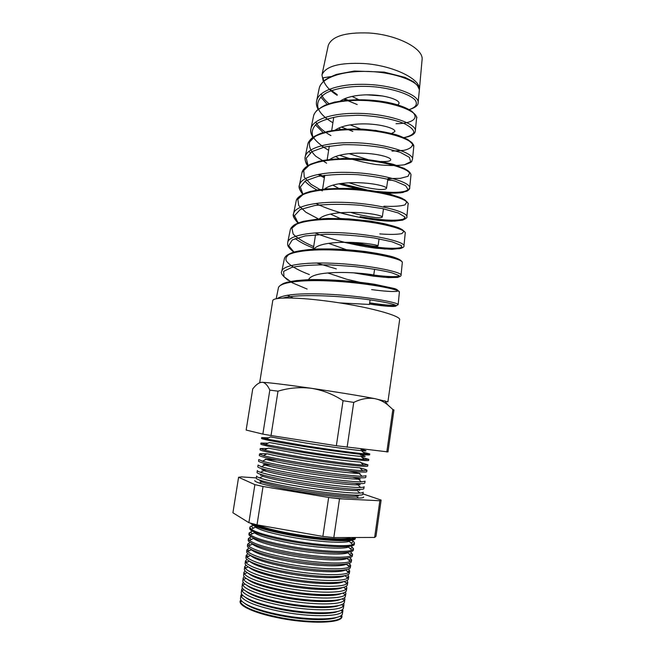 <?xml version="1.0" encoding="UTF-8"?>
<svg xmlns="http://www.w3.org/2000/svg" width="655" height="655" viewBox="0 0 655 655"><rect width="100%" height="100%" fill="white"/><g stroke="black" fill="none" stroke-linecap="round" stroke-linejoin="round"><path stroke-width="0.98" d="M254.86 524.311C261.689 527.431 274.101 530.615 292.105 533.882C318.33 538.574 346.479 540.522 352.758 538.336L354.404 537.509M336.809 617.37C328.99 620.875 303.543 620.219 280.34 615.626C262.524 612.007 250.677 607.946 244.798 603.46M240.737 599.513L240.344 601.937C243.259 607.39 256.351 612.564 279.611 617.46C308.194 623.175 338.512 622.774 341.509 617.239L341.853 614.808M342.95 610.558L342.442 613.522C342.819 619.925 310.904 620.948 280.012 614.775C256.171 610.231 239.288 602.797 240.557 598.113L240.95 595.133M337.98 611.369C330.513 614.865 304.788 614.177 281.265 609.551C263.097 605.883 251.168 601.822 245.453 597.376M241.572 593.749L241.138 596.337C244.266 601.626 257.382 606.677 280.496 611.492C308.939 617.133 339.151 616.936 342.409 611.647L342.761 609.052M343.916 604.909L343.441 607.701C343.85 613.923 311.895 614.775 280.913 608.626C257.014 604.098 240.074 596.795 241.327 592.251L241.695 589.451M339.143 605.384C332.044 608.872 306.032 608.143 282.19 603.492C263.67 599.767 251.643 595.706 246.116 591.318M242.424 587.993L241.711 589.303L241.941 590.728C245.273 595.862 258.414 600.799 281.372 605.531C309.684 611.107 339.789 611.107 343.302 606.063L343.94 604.77L343.654 603.304M344.882 599.268L344.44 601.88C344.882 607.93 312.877 608.601 281.822 602.485C257.857 597.974 240.86 590.81 242.096 586.405L242.44 583.777M340.289 599.407C333.575 602.887 307.285 602.125 283.107 597.434C264.227 593.659 252.118 589.606 246.788 585.267M243.283 582.254L242.456 583.638L242.751 585.136C246.288 590.106 259.454 594.92 282.248 599.579C310.437 605.081 340.428 605.269 344.186 600.471L344.907 599.129L344.53 597.565M345.848 593.635L345.431 596.075C345.914 601.937 313.86 602.436 282.723 596.353C258.7 591.858 241.646 584.825 242.858 580.567L243.185 578.111M341.419 593.455C335.123 596.918 308.546 596.107 284.033 591.383C264.776 587.56 252.593 583.515 247.475 579.241M244.159 576.515L243.202 577.972L243.562 579.536C247.303 584.358 260.494 589.058 283.124 593.626C311.174 599.063 341.058 599.44 345.062 594.887L345.873 593.495L345.381 591.825M346.814 588.01L346.421 590.278C346.937 595.96 314.842 596.279 283.623 590.229C259.544 585.75 242.424 578.856 243.627 574.73L243.93 572.445M342.532 587.502C336.678 590.957 309.815 590.106 284.95 585.349C265.316 581.468 253.051 577.432 248.163 573.231M245.06 570.792L243.947 572.314L244.389 573.936C248.319 578.611 261.525 583.187 284 587.691C311.919 593.062 341.681 593.61 345.93 589.295L346.831 587.879L346.225 586.094M347.772 582.385L347.412 584.489C347.969 589.983 315.825 590.122 284.532 584.104C260.387 579.65 243.21 572.888 244.397 568.908L244.675 566.796M343.629 581.575C338.242 585.013 311.1 584.104 285.867 579.315C265.84 575.385 253.501 571.356 248.867 567.238M245.977 565.085L244.692 566.665L245.207 568.343C249.342 572.863 262.565 577.333 284.876 581.755C312.656 587.06 342.311 587.789 346.798 583.711L347.797 582.262L347.035 580.363M348.73 576.777L348.403 578.709C348.992 584.023 316.807 583.982 285.433 577.997C261.222 573.559 243.987 566.927 245.158 563.087L245.412 561.155M344.71 575.655C339.822 579.077 312.386 578.119 286.792 573.297C266.348 569.31 253.944 565.298 249.588 561.261M246.927 559.378L245.428 561.024L246.043 562.751C250.366 567.124 263.605 571.479 285.752 575.827C313.401 581.059 342.925 581.959 347.658 578.119L348.755 576.654L347.813 574.64M349.688 571.176L349.393 572.928C350.016 578.062 317.79 577.841 286.333 571.889C262.065 567.467 244.773 560.975 245.92 557.282L246.157 555.514M348.509 572.535L345.603 569.85C340.846 573.15 313.377 572.085 287.701 567.279C267.183 563.316 254.762 559.37 250.456 555.465L246.878 557.168C251.389 561.384 264.636 565.633 286.62 569.907C314.13 575.074 343.539 576.138 348.509 572.535L349.713 571.054L348.558 568.917M350.646 565.576L350.376 567.164C351.039 572.11 318.764 571.709 287.226 565.789C262.901 561.392 245.551 555.031 246.681 551.485L246.894 549.881M349.361 566.952L346.323 564.151C341.361 567.222 314.089 566.01 288.618 561.278C268.313 557.389 255.917 553.565 251.446 549.799L247.721 551.575C252.421 555.653 265.676 559.796 287.496 563.988C314.867 569.089 344.145 570.325 349.361 566.952L350.671 565.462L349.262 563.194M351.604 559.984L351.367 561.4C352.062 566.166 319.746 565.584 288.126 559.697C263.744 555.317 246.329 549.095 247.443 545.689L247.631 544.264M350.196 561.36L347.044 558.445C341.877 561.294 314.793 559.935 289.535 555.284C269.442 551.477 257.079 547.76 252.445 544.141L248.573 545.992C253.452 549.93 266.716 553.958 288.364 558.085C315.595 563.12 344.751 564.504 350.196 561.36L351.629 559.878L349.917 557.471M352.562 554.4L352.349 555.653C353.078 560.23 320.721 559.468 289.019 553.614C264.579 549.25 247.107 543.167 248.204 539.9L248.376 538.647M351.031 555.776L347.756 552.746C342.385 555.366 315.505 553.876 290.443 549.299C270.564 545.566 258.234 541.963 253.452 538.484L249.424 540.408C254.492 544.207 267.756 548.129 289.232 552.181C316.332 557.151 345.357 558.69 351.031 555.776L352.578 554.302L350.515 551.747M353.512 548.833L353.332 549.913C354.101 554.302 321.695 553.36 289.919 547.539C265.414 543.192 247.885 537.247 248.965 534.128L249.113 533.039M351.858 550.192L348.468 547.048C342.892 549.447 316.209 547.826 291.352 543.322C271.694 539.663 259.396 536.167 254.459 532.826L250.292 534.824C255.524 538.484 268.796 542.307 290.099 546.286C317.053 551.191 345.955 552.877 351.858 550.192L353.536 548.726L351.031 546.024M349.713 540.514L350.343 540.809M354.47 543.265L354.314 544.174C355.116 548.382 322.669 547.252 290.812 541.464C266.249 537.141 248.654 531.336 249.727 528.356L249.85 527.439M352.677 544.6L349.172 541.349C343.4 543.535 316.922 541.783 292.269 537.346C272.824 533.768 260.559 530.378 255.475 527.177L251.16 529.248C256.572 532.769 269.835 536.486 290.967 540.391C317.781 545.238 346.544 547.064 352.677 544.6L354.486 543.167C354.552 542.332 353.544 541.374 351.465 540.285M348.648 539.008L347.445 538.541M355.419 537.706L355.288 538.451C356.132 542.471 323.644 541.153 291.704 535.397C266.912 530.771 253.198 526.694 250.554 523.149M254.82 480.639L254.82 480.574C253.878 482.367 272.333 487.107 297.951 491.356C331.201 496.989 364.712 499.716 363.566 497.022L363.558 497.088M259.961 481.114L262.958 481.13M358.522 498.054L356.598 496.253C349.058 496.883 323.095 494.165 299.007 490.112C280.512 486.96 268.075 484.225 261.713 481.908L259.339 483.054M355.632 495.147L358.498 496.023M343.015 498.946L328.663 497.464L339.527 498.774L379.859 500.739L381.136 500.076L362.919 493.862M363.197 492.249L362.862 494.206C363.992 496.752 331.176 493.993 298.615 488.507C273.528 484.356 255.417 479.779 256.334 478.093L256.588 476.128M359.898 493.051L357.237 490.554C349.524 490.988 323.783 488.188 299.908 484.201C281.642 481.122 269.27 478.477 262.786 476.275L259.503 477.863C266.331 480.246 279.472 483.079 298.934 486.37C324.364 490.628 351.784 493.575 359.898 493.051C362.068 492.937 363.173 492.65 363.206 492.2M359.742 490.259L356.754 489.318M364.139 486.755L363.828 488.548C364.999 490.898 332.134 487.95 299.499 482.498C274.355 478.371 256.187 473.942 257.079 472.402L257.317 470.601M360.643 487.459L357.867 484.864C349.991 485.109 324.462 482.219 300.809 478.306C282.772 475.293 270.458 472.738 263.867 470.642L260.453 472.304C267.404 474.572 280.52 477.315 299.793 480.549C325.068 484.741 352.325 487.787 360.643 487.459C362.952 487.385 364.115 487.14 364.147 486.706M360.103 484.708L355.378 483.39M365.072 481.278L364.794 482.899C365.998 485.06 333.1 481.916 300.383 476.504C275.174 472.394 256.948 468.104 257.824 466.72L258.045 465.083M361.38 481.859L358.498 479.165C350.45 479.231 325.15 476.259 301.709 472.411C283.902 469.471 271.645 466.999 264.956 465.017L261.402 466.745C268.485 468.898 281.568 471.559 300.645 474.728C325.764 478.862 352.865 482.006 361.38 481.859L365.081 481.228M360.234 479.116L352.873 477.29M366.014 475.792L365.76 477.249C367.005 479.223 334.066 475.89 301.267 470.511C276.001 466.425 257.718 462.283 258.578 461.038L258.766 459.573M362.109 476.267L359.112 473.467C350.908 473.352 325.83 470.306 302.602 466.532C285.023 463.65 272.84 461.276 266.045 459.392L262.36 461.185C269.573 463.232 282.616 465.811 301.505 468.915C326.46 472.992 353.397 476.218 362.109 476.267L366.022 475.751M359.988 473.475L348.28 470.871M366.947 470.323L366.726 471.616C368.004 473.393 335.024 469.872 302.151 464.526C276.819 460.457 258.479 456.461 259.323 455.372L259.495 454.071M362.821 470.675L359.726 467.768C351.358 467.482 326.509 464.362 303.502 460.653C286.153 457.845 274.036 455.544 267.15 453.768L263.326 455.626C270.662 457.575 283.672 460.072 302.356 463.11C327.156 467.13 353.921 470.437 362.821 470.675L366.956 470.29C366.874 469.807 364.516 469.013 359.882 467.916M367.881 464.862L367.692 465.992C369.002 467.572 335.982 463.863 303.036 458.549C277.646 454.496 259.241 450.648 260.068 449.715L260.215 448.577M363.533 465.075L360.332 462.07C351.809 461.619 327.189 458.434 304.395 454.791L268.255 448.151L264.309 450.067C271.751 451.917 284.72 454.333 303.216 457.313C327.844 461.267 354.445 464.665 363.533 465.075L367.889 464.829L360.946 462.651M368.814 459.409L368.65 460.367C370.01 461.75 336.94 457.853 303.912 452.572C278.465 448.552 260.002 444.843 260.805 444.057L260.936 443.091M360.414 454.897C366.644 456.289 366.816 456.781 360.93 456.379C352.259 455.757 327.86 452.515 305.287 448.937L269.369 442.526L265.291 444.516L304.067 451.524C328.532 455.413 354.961 458.885 364.237 459.483L368.822 459.376L362.01 457.395M369.748 453.956L369.616 454.758C371 455.945 337.898 451.852 304.788 446.612C279.284 442.608 260.764 439.046 261.55 438.408L261.656 437.606M360.938 449.428C367.512 450.796 367.709 451.213 361.519 450.681C352.701 449.903 328.54 446.595 306.18 443.083L270.49 436.918L266.282 438.965L261.656 437.581L268.566 437.851M363.075 452.147L369.756 453.931L364.925 453.882C355.477 453.113 329.219 449.567 304.919 445.736L266.282 438.965M419.364 89.989L419.364 89.989C420.895 81.916 392.517 70.855 362.559 71.42C339.437 71.542 321.032 78.665 319.206 88.351L316.668 100.755C318.428 91.282 337.071 84.356 360.479 84.323C390.888 83.873 419.65 94.811 418.119 102.581L419.364 89.989L418.578 86.755L413.559 81.719L405.052 77.413L384.182 72.091L354.396 71.035L336.58 74.367C330.03 77.003 326.01 79.042 324.503 80.475C321.523 83.21 319.755 85.838 319.206 88.351M313.082 137.222C311.06 134.275 310.355 131.418 310.969 128.642C312.648 119.636 331.643 113.225 355.78 113.356C387.048 113.151 416.842 123.664 415.327 130.812L416.58 118.203C418.078 110.785 388.792 100.076 357.876 100.403C334.099 100.346 315.211 107.002 313.508 116.23L313.401 116.729M415.327 130.812L415.327 130.812C415.319 132.605 413.829 136.256 402.678 137.837C408.916 136.674 412.658 134.824 413.903 132.285C413.444 129.461 410.128 126.505 403.955 123.435C392.803 118.989 375.741 115.771 357.786 115.239L340.87 116.074C330.603 117.671 322.571 120.217 316.766 123.697C312.631 127.586 311.313 131.884 312.828 136.584C315.906 141.333 321.179 145.885 328.638 150.249M308.03 165.502C305.533 162.465 304.6 159.542 305.222 156.742L307.768 144.321C308.358 142.078 309.807 139.957 312.107 137.968C313.72 136.625 316.791 135.028 321.31 133.161L340.649 129.362L375.716 130.386L398.592 135.495L407.418 139.286L412.052 142.741L413.764 146.638C415.262 139.875 384.903 129.633 353.135 129.69C328.605 129.469 309.373 135.593 307.76 144.321L307.662 144.812M307.915 166.002C305.558 163.709 304.493 158.346 305.222 156.742L305.23 156.742C306.769 148.235 326.264 142.381 351.039 142.692C383.281 142.757 413.993 152.82 412.519 159.247L413.764 146.638M387.719 180.125L392.239 180.256M410.906 175.54L410.939 175.278C412.38 169.268 381.112 159.509 348.354 159.296C323.177 158.887 303.462 164.405 301.98 172.617L299.441 185.046C300.915 177.071 320.713 171.847 346.241 172.347C379.327 172.691 411.135 182.213 409.686 187.895C408.147 192.226 397.323 193.397 377.214 191.416M366.939 189.901L341.009 183.515M408.081 204.139C409.498 198.915 377.19 189.729 343.515 189.221C317.569 188.599 297.517 193.512 296.15 201.126L296.06 201.552M341.394 202.313C375.471 202.96 408.237 211.909 406.837 216.756L408.081 204.131C408.884 204.024 407.803 202.6 404.839 199.849L399.918 197.36L388.464 193.757L361.724 189.328L326.296 188.812L310.388 191.399L305.279 193.078C299.384 195.845 296.338 198.53 296.15 201.126L293.604 213.563C294.889 206.227 315.17 201.601 341.394 202.313M405.265 218.549C398.068 221.3 383.011 220.645 360.086 216.592M405.191 233.401L405.208 233.205C406.575 228.857 373.268 220.276 338.627 219.458C312.026 218.631 291.483 222.856 290.28 229.848L287.733 242.293C288.896 235.595 309.528 231.673 336.498 232.607C371.475 233.565 405.314 241.859 403.963 245.838L405.208 233.205C405.772 232.82 404.667 231.559 401.9 229.414C398.019 227.457 391.625 225.435 382.733 223.355C370.697 221.054 356.795 219.45 341.034 218.533L318.518 218.966L303.347 221.316C298.885 222.675 295.773 223.936 294.013 225.115C291.753 226.9 290.509 228.48 290.28 229.848M402.522 247.213C395.333 249.35 379.892 248.261 356.197 243.947L348.64 242.334M402.301 262.647L402.317 262.499C403.644 259.061 369.174 251.16 333.682 250.03C306.27 248.974 285.433 252.494 284.36 258.79L284.286 259.151M353.782 272.84C366.988 275.239 377.829 276.77 386.311 277.425L398.093 277.18C400.27 276.549 401.269 275.87 401.065 275.141L402.317 262.499C401.957 260.927 399.82 259.413 395.898 257.955L389.529 256.04L361.355 251.086L339.405 249.219C320.95 248.433 304.6 249.334 294.038 252.028C286.186 254.803 285.203 256.531 284.36 258.79L281.814 271.235C282.796 265.234 303.912 262.065 331.545 263.22C367.545 264.514 402.358 272.112 401.065 275.141L401.056 275.239M399.583 276.156C395.538 277.073 386.925 276.705 373.743 275.043M276.181 298.786L278.4 287.954C278.4 286.808 280.062 285.326 283.378 283.5C285.547 282.542 289.977 281.56 296.666 280.545C319.542 279.407 343.367 280.348 368.143 283.378L392.337 288.044L397.462 289.952L399.394 292.015C400.655 289.567 365.203 282.411 328.687 280.93C300.612 279.644 279.3 282.362 278.4 287.954L278.334 288.265M277.155 298.606C283.59 294.513 300.055 293.031 326.542 294.169C363.402 295.814 399.394 302.635 398.15 304.665L399.394 292.015M396.087 305.328C391.567 305.631 382.749 304.804 369.649 302.864M347.69 100.051L344.686 98.684M337.268 94.68L329.776 89.186M320.737 96.973L327.082 104.325M315.407 124.802L323.128 132.564M309.078 151.272L310.134 152.861M324.487 176.997L319.239 174.246M304.96 181.157C307.85 184.399 312.238 187.543 318.109 190.58M301.39 191.98C299.581 189.557 298.934 187.248 299.441 185.046C298.369 186.953 299.466 190.016 302.716 194.248M298.606 222.806C294.644 219.548 292.981 216.469 293.604 213.563C292.367 215.348 293.833 218.516 298 223.044M295.192 238.502C299.425 241.793 305.508 244.995 313.45 248.098M397.814 104.972L399.001 103.49C400.23 99.593 381.955 93.714 362.747 95C352.218 95.687 344.325 97.972 339.077 101.869M350.237 124.892L363.288 130.042M391.715 133.464L394.867 131.581C396.021 128.249 377.567 122.87 358.334 124.041C347.24 124.696 339.143 126.988 334.034 130.902M349.14 153.663L367.66 159.542M340.477 129.379L338.848 128.02M380.907 161.482C387.056 161.76 390.315 161.22 390.699 159.869C391.772 157.118 373.162 152.247 353.888 153.303C342.025 153.941 333.673 156.258 328.835 160.254M349.066 182.794L360.594 186.356C376.166 189.737 384.804 190.409 386.507 188.37C387.498 186.208 368.765 181.844 349.402 182.778C336.564 183.4 327.942 185.774 323.545 189.909M340.101 159.394L335.688 156.447M350.581 212.376L356.426 214.038C372.048 217.566 380.661 218.573 382.283 217.075C383.191 215.503 364.262 211.663 344.89 212.482C330.791 213.072 321.916 215.536 318.273 219.875M340.207 189.18L332.846 185.136M342.753 219.605L330.456 214.095M354.609 242.538C368.937 245.731 376.74 246.886 378.025 245.985C378.844 245.027 359.816 241.711 340.346 242.407C324.683 242.972 315.628 245.543 313.18 250.136M350.048 251.021L328.695 243.365M362.968 273.536L373.735 275.108C374.472 274.756 355.247 271.981 335.761 272.554C319.624 273.012 310.56 275.387 308.554 279.66M308.513 279.873L308.505 280.717M366.775 283.869L346.618 279.243L327.852 272.988M370.083 299.908L369.42 304.444L339.519 302.888M353.897 282.788L372.327 284.679L372.261 285.113M366.956 94.844L382.61 95.99M328.155 45.94L328.27 45.391C331.856 36.287 345.373 32.152 368.831 32.996C397.028 34.641 423.711 48.585 422.09 59.58L422.041 60.145M323.308 81.539L321.957 74.907C325.51 66.229 339.47 62.43 363.836 63.519C393.156 65.443 421.009 79.157 419.397 89.637L419.364 90.079M386.81 451.991L392.861 409.514L393.958 409.932L387.989 451.909L336.359 445.744L343.056 400.704C333.289 394.31 322.751 390.183 311.461 388.317C287.324 384.853 271.17 382.856 263.015 382.323L259.732 382.446L272.75 300.694C272.685 297.182 294.848 296.985 324.831 300.817C363.934 305.615 401.892 315.653 399.632 319.886L387.899 401.834L374.906 398.658C358.621 395.571 337.472 392.124 311.461 388.317C300.121 386.909 288.961 387.866 277.99 391.166L269.811 390.11C267.854 385.68 265.562 383.11 262.942 382.381L262.131 382.283C259.143 382.397 256.007 384.616 252.732 388.931L246.149 430.065L262.86 434.109L269.811 390.11M341.607 615.078L341.926 616.437M341.984 616.216L341.902 616.666C342.262 623.175 310.372 624.289 279.521 618.099C255.712 613.538 238.862 606.039 240.139 601.282L240.197 600.823M355.444 537.501L353.495 539.016C347.134 541.259 318.502 539.286 291.835 534.513C270.883 530.673 257.611 527.062 252.036 523.673L251.766 523.484M381.136 500.076L375.978 536.33L374.635 537.444L333.813 537.575L322.866 536.429L257.014 524.86L248.875 522.674L232.91 512.783L238.592 477.266L254.885 484.626L263.04 486.485L328.663 497.464L322.866 536.429M247.901 553.696L246.174 555.391L246.878 557.168M248.925 548.022L246.91 549.766L247.721 551.575M249.989 542.356L247.647 544.149L248.573 545.992M251.111 536.715L248.384 538.541L249.424 540.408M252.306 531.09L249.121 532.941L250.292 534.824M254.508 526.317L255.204 526.227M258.856 525.932L260.01 525.891M257.873 525.007L256.662 525.097M253.6 525.49C251.283 525.908 250.038 526.53 249.858 527.341L251.16 529.248M261.361 471.854L261.812 471.641M266.675 469.971L261.779 469.832M257.325 470.552C257.227 470.97 258.267 471.559 260.453 472.304M262.336 466.286L262.745 466.09M270.875 464.886L263.31 464.46M258.045 465.042L261.402 466.745M277.163 460.121L265.201 459.139M258.774 459.532L262.36 461.185M266.953 453.858C262.205 453.538 259.716 453.596 259.495 454.038L263.326 455.626M267.494 448.519L260.215 448.544L264.309 450.067M268.026 443.181L260.936 443.058L265.291 444.516M336.359 445.744L271.031 435.534L277.99 391.166M271.031 435.534L262.86 434.109M347.117 447.267L353.733 402.416L343.056 400.704M392.861 409.514L387.719 404.847C383.846 401.703 379.581 399.64 374.906 398.658C368.126 397.536 361.069 398.789 353.733 402.416M240.189 601.053L240.893 599.841M256.359 477.913L241.458 476.889L238.592 477.266M260.387 477.438L260.87 477.2M263.613 475.235L260.477 475.243M256.596 476.07C256.498 476.521 257.464 477.11 259.503 477.863M374.635 537.444L379.859 500.739M333.813 537.575L339.527 498.774M257.014 524.86L263.04 486.485M248.875 522.674L254.885 484.626M323.333 81.515L323.062 77.806L323.767 81.114M323.848 81.335C325.805 86.272 330.251 90.93 337.169 95.319M343.818 99.052L357.204 104.538M409.162 109.582C415.917 107.379 417.915 104.202 415.155 100.051C410.128 94.623 395.031 89.145 376.191 86.976C357.188 85.142 337.751 87.23 326.542 92.789C318.928 97.366 316.226 102.786 318.42 109.041M318.535 109.287C320.86 114.044 325.658 118.53 332.912 122.747M341.361 127.037L352.865 131.409M348.509 158.395L339.601 155.276C351.391 159.419 363.419 162.497 375.724 164.487C387.457 165.764 397.036 165.854 404.462 164.757L410.66 161.752L409.408 157.339L400.385 152.394L384.632 147.981C371.41 145.647 357.679 144.55 343.441 144.673L324.937 146.892L311.96 151.608L306.245 158.215L308.161 165.862M318.183 174.451L324.356 177.832L318.117 174.467M366.694 190.859L338.971 183.818C351.236 187.633 363.5 190.441 375.741 192.251C387.252 193.397 396.398 193.462 403.152 192.439L408.155 189.68L405.568 185.643L395.235 181.148C384.739 178.217 372.187 176.048 357.573 174.648C342.794 173.96 329.588 174.549 317.945 176.432L305.459 180.837L300.35 187.011L302.905 194.15M315.874 203.484C337.415 213.989 371.017 220.907 391.6 221.234L402.596 220.17L405.183 217.165L398.281 212.957L382.479 208.593L360.365 205.277C343.752 203.967 328.581 204.041 314.85 205.498L300.186 209.559L294.504 215.683L298.115 222.995M315.022 232.951C333.198 240.197 356.156 245.658 375.749 248.204L391.895 249.334L401.171 248.351L401.474 245.609L392.05 241.801L374.005 237.937C358.457 235.694 342.418 234.474 325.887 234.285L305.279 235.906L292.277 239.902L288.691 245.723L294.406 252.601M316.66 263.032L336.318 268.894M353.544 272.824L372.9 276.099L388.423 277.63L397.765 277.409L399.116 275.624L391.649 272.726C382.291 270.441 369.829 268.378 354.273 266.536L330.333 264.915C314.621 264.669 301.84 265.463 291.991 267.314L283.623 271.342L283.975 276.713L292.359 282.821L307.113 289.06M369.477 304.051C398.731 308.603 406.853 306.106 379.04 301.292C351.62 296.42 299.114 293.113 283.009 298.058M352.054 96.432L360.217 100.412M417.366 85.478L419.364 89.555M330.824 76.594L323.062 77.806M293.121 298.066L287.365 295.241M280.88 285.212L286.317 282.461C292.105 281.028 299.802 280.086 309.414 279.636C329.858 279.169 355.755 281.322 374.635 284.286L394.637 288.577C397.839 289.797 398.69 290.705 397.192 291.287C393.049 291.876 384.526 291.311 371.606 289.6M309.34 274.551C297.043 269.852 288.618 264.915 286.047 260.403C285.465 257.505 287.365 254.983 291.729 252.846C297.526 250.996 305.336 249.735 315.161 249.056C331.667 248.564 348.624 249.424 366.022 251.626C376.576 253.19 385.304 254.869 392.214 256.67C397.724 258.414 400.745 259.929 401.253 261.189M313.688 246.575C304.149 242.448 297.305 238.273 293.153 234.031L291.917 228.145L297.73 223.273C305.099 220.686 315.252 219.073 328.171 218.442L348.968 218.893L369.625 221.022C382.315 223.109 392.116 225.41 399.018 227.915L404.029 231.24L401.908 233.598C397.159 234.555 389.79 234.654 379.802 233.909M318.011 218.696L305.844 212.22L298.737 205.539L297.845 199.235L303.724 193.921L316.029 190.163C327.091 188.575 339.568 188.067 353.487 188.64C367.373 189.811 379.663 191.661 390.347 194.191L401.924 198.187L406.878 201.977L404.978 204.876C400.5 206.202 393.459 206.653 383.879 206.219M322.325 190.908L310.83 184.178L304.28 177.169L303.756 170.48L309.725 164.782L321.802 160.672C332.56 158.878 344.653 158.232 358.064 158.715C371.426 159.853 383.265 161.744 393.589 164.405L404.815 168.703L409.711 172.92L408.024 176.31L400.361 178.332L387.94 178.618M326.632 163.201L315.808 156.25C310.732 151.33 308.669 146.556 309.627 141.939L315.636 135.896L327.459 131.467C337.898 129.493 349.582 128.699 362.51 129.109C375.372 130.198 386.786 132.122 396.758 134.889L407.656 139.45L412.511 144.034C412.617 146.851 409.727 148.963 403.84 150.372L391.993 151.117M330.914 135.585C323.283 131.328 318.248 126.808 315.816 122.026M320.033 108.247C333.37 97.742 375.086 97.349 398.748 105.267C422.663 113.004 419.077 123.517 396.021 123.713M329.473 104.088C325.355 100.813 322.596 97.456 321.196 94.009M258.013 525.032C264.898 528.012 276.312 530.927 292.245 533.768C309.119 536.682 323.988 538.385 336.866 538.877C345.832 538.918 350.425 538.467 350.63 537.518M340.232 616.077L341.509 617.239M340.944 610.313L342.409 611.647M341.648 604.549L343.302 606.063M342.328 598.776L344.186 600.471M342.999 592.996L345.062 594.887M345.341 588.755L345.865 588.542M343.654 587.207L345.93 589.295M346.02 582.991L346.757 582.688M344.301 581.411L346.798 583.711M346.691 577.235L347.641 576.85M344.923 575.606L347.658 578.119M347.379 571.487L348.509 571.029M348.059 565.748L349.369 565.216M348.747 560.025L350.22 559.419M349.442 554.302L351.064 553.639M350.138 548.595L351.891 547.867M350.834 542.897L352.717 542.119M360.93 456.379L364.237 459.483M361.519 450.681L364.925 453.882M301.98 172.617L305.287 167.492L310.339 164.266L319.624 161.114L343.073 158.436C361.822 158.805 378.238 160.688 392.32 164.077L404.258 168.433L407.975 170.685C410.046 172.371 411.037 173.903 410.939 175.278L409.686 187.895C409.981 188.681 409.113 189.745 407.107 191.088L400.721 192.84L387.752 193.266L377.337 192.423M313.508 116.23L310.969 128.642C310.2 130.861 310.814 133.784 312.82 137.419M333.69 117.736L331.7 130.533M329.293 146.065L327.173 159.689M324.757 175.278L322.596 189.18M315.522 234.727L313.278 249.187M387.866 179.118L386.507 188.37M383.494 208.806L382.283 217.075M379.081 238.829L378.025 245.985M374.611 269.197L373.735 275.108M328.27 45.391L321.957 74.907M352.758 538.336L353.495 539.016M422.09 59.58L419.397 89.637M343.76 99.085L346.094 100.199M409.228 109.622C415.417 107.617 418.389 105.267 418.119 102.581M316.668 100.755C316.013 103.408 316.471 106.274 318.052 109.352M325.068 117.466L326.91 118.907M341.32 127.054L348.034 129.755M321.302 145.811L328.63 150.29M404.684 164.708C414.353 161.539 410.881 161.629 412.519 159.247M315.849 203.484L320.058 205.506M340.06 212.769C353.184 216.314 366.26 218.893 379.278 220.498L394.867 221.128L402.727 220.088C406.165 218.573 407.533 217.46 406.837 216.756M344.063 242.325L365.924 246.788L384.763 249.006L399.468 248.712C402.89 247.819 404.389 246.861 403.963 245.838M287.733 242.293C287.971 244.503 285.58 245.437 294.373 252.609M281.814 271.244C280.283 272.767 282.403 275.812 288.175 280.365M369.485 304.002L389.921 306.294L395.464 306.18L398.15 304.665M313.516 116.181C313.851 114.469 314.981 112.545 316.922 110.392L324.626 105.34L334.639 102.057L357.384 99.585L389.823 102.876L404.88 107.518L411.618 111.104C415.933 115.231 417.587 117.581 416.58 118.154M384.796 400.737L387.719 404.847M253.419 528.159L251.856 526.866M252.404 533.817L250.939 532.605M251.381 539.474L250.03 538.361M250.349 545.14L249.121 544.133M249.318 550.814L248.22 549.922M248.27 556.496L247.328 555.727M249.399 561.155L246.043 562.751M247.222 562.187L246.436 561.548M248.278 566.886L245.207 568.343M246.174 567.885L245.551 567.386M247.181 572.617L244.389 573.936M245.109 573.592L244.675 573.24M246.092 578.34L243.562 579.536M245.019 584.063L242.751 585.136M243.971 589.778L241.941 590.728M242.931 595.493L241.138 596.337M241.916 601.208L240.344 601.937"/></g></svg>
